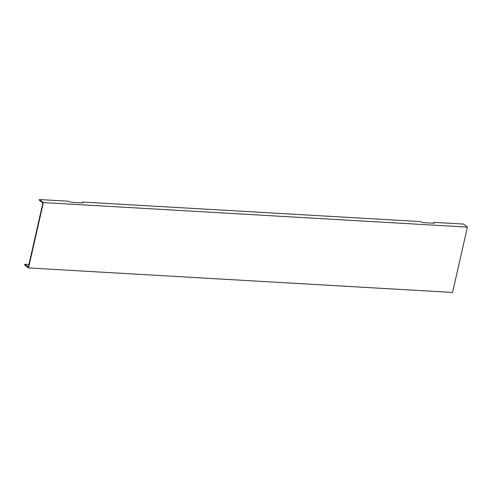 <?xml version="1.0" encoding="UTF-8"?>
<svg xmlns="http://www.w3.org/2000/svg" width="492" height="492" viewBox="0 0 492 492"><rect width="100%" height="100%" fill="white"/><g stroke="black" fill="none" stroke-linecap="round" stroke-linejoin="round"><path stroke-width="0.74" d="M28.923 264.493L24.748 264.253L28.352 267.039L42.902 202.993L39.298 200.207L39.446 199.555L68.831 201.253A2.792 0.781 -167.2 0 0 72.502 202.36L81.592 202.888A2.792 0.781 -167.2 0 0 82.994 202.655A2.792 0.781 -167.2 0 0 82.761 202.058L82.102 202.895M24.748 264.253L24.6 264.905L28.511 267.937L43.364 202.581L467.4 227.095L463.489 224.063L434.11 222.366A2.792 0.781 -167.2 0 1 434.338 222.962A2.792 0.781 -167.2 0 1 432.935 223.196L423.852 222.673A2.792 0.781 -167.2 0 1 420.174 221.56L82.761 202.058M39.446 199.555L43.364 202.581M434.11 222.366L433.452 223.202M28.511 267.937L452.554 292.445L467.4 227.095"/></g></svg>

